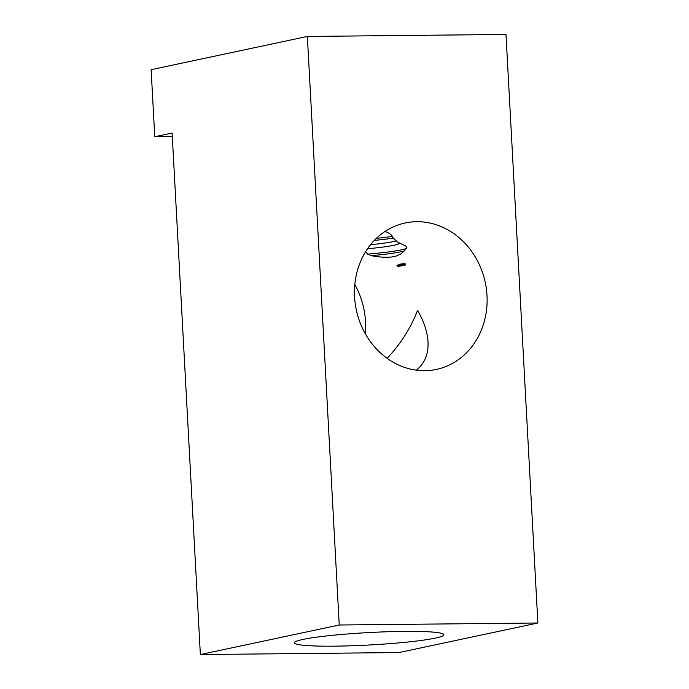 <?xml version="1.0" encoding="UTF-8"?>
<svg xmlns="http://www.w3.org/2000/svg" width="689" height="689" viewBox="0 0 689 689"><rect width="100%" height="100%" fill="white"/><g stroke="black" fill="none" stroke-linecap="round" stroke-linejoin="round"><path stroke-width="1.03" d="M398.173 266.54L396.959 265.73C399.06 264.128 401.902 263.525 405.502 263.904L405.649 264.946L398.173 266.54M384.979 231.487L385.048 231.504C389.466 233.003 392.067 235.009 392.851 237.524L397.062 241.822L405.7 246.007L406.605 246.989L406.699 248.126L401.351 253.716L396.408 255.989A51.813 4.306 -3.1 0 1 394.254 256.489A51.813 4.306 -3.1 0 1 391.645 256.997C386.124 257.634 379.329 257.186 371.285 255.662L367.659 254.103L365.618 251.692M424.829 370.699A74.868 65.92 -102 0 1 355.197 303.418A74.868 65.92 -102 0 1 405.218 222.969A74.868 65.92 -102 0 1 416.759 221.703A74.868 65.92 -102 0 1 486.391 288.975A74.868 65.92 -102 0 1 436.378 369.425A74.868 65.92 -102 0 1 424.829 370.699M302.91 639.444A74.868 6.227 -3.1 0 1 403.832 631.391A74.868 6.227 -3.1 0 1 443.88 634.724A74.868 6.227 -3.1 0 1 435.327 638.109A74.868 6.227 -3.1 0 1 351.407 645.782A74.868 6.227 -3.1 0 1 294.358 642.82A74.868 6.227 -3.1 0 1 302.91 639.444M387.115 358.332C400.705 343.897 410.859 327.895 417.577 310.308C423.942 321.418 427.421 331.926 428.015 341.822C428.549 354.086 424.657 363.542 416.337 370.174M396.339 240.883A51.813 4.306 -3.1 0 1 393.445 241.589A51.813 4.306 -3.1 0 1 370.561 244.681M367.547 248.729A51.813 4.306 176.9 0 0 393.652 245.336A51.813 4.306 176.9 0 0 399.568 243.01M396.408 255.989L391.645 256.997M537.868 623.002L505.993 34.45L307.363 36.448L339.238 625.001L200.37 654.55L399 652.552L537.868 623.002L339.238 625.001M384.41 231.874A51.813 4.306 176.9 0 0 385.642 231.693M200.37 654.55L172.121 133.046L154.767 136.741L151.132 69.692L307.363 36.448M365.265 333.648A74.868 65.92 78 0 0 354.826 284.609M172.319 136.568L154.767 136.741M376.401 238.334A59.891 4.978 176.9 0 0 392.308 236.405M396.959 265.73A59.891 4.978 176.9 0 0 405.502 263.904M367.659 254.103A59.891 4.978 176.9 0 0 406.579 248.341M371.285 255.662A59.891 4.978 176.9 0 0 404.693 250.899M374.316 240.409A59.891 4.978 176.9 0 0 393.557 238.093"/></g></svg>
